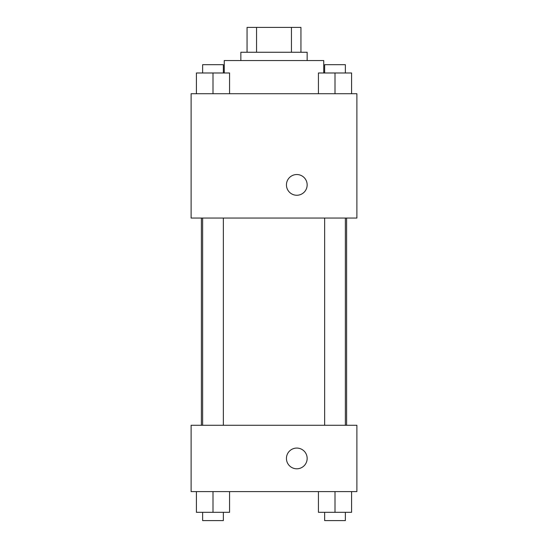 <?xml version="1.0" encoding="UTF-8"?>
<svg xmlns="http://www.w3.org/2000/svg" width="548" height="548" viewBox="0 0 548 548"><rect width="100%" height="100%" fill="white"/><g stroke="black" fill="none" stroke-linecap="round" stroke-linejoin="round"><path stroke-width="0.82" d="M256.553 52.266L256.553 27.4L247.059 27.4L247.059 52.266L247.059 27.4M256.553 27.4L300.941 27.4L300.941 52.266M291.447 52.266L291.447 27.4M240.846 60.554L240.846 52.266L307.154 52.266L307.154 60.554M323.738 72.987L323.738 60.554L224.262 60.554L224.262 72.987M191.108 93.715L356.892 93.715L356.892 218.049L191.108 218.049L191.108 93.715M286.44 184.895A10.364 10.364 0 0 1 301.982 175.922A10.364 10.364 0 0 1 301.982 193.869A10.364 10.364 0 0 1 286.44 184.895M191.108 425.275L356.892 425.275L356.892 491.59L191.108 491.59L191.108 425.275M296.797 468.793A10.364 10.364 0 0 1 287.823 453.251A10.364 10.364 0 0 1 305.77 453.251A10.364 10.364 0 0 1 296.797 468.793M318.429 491.59L318.429 512.312L351.583 512.312L351.583 491.59L351.583 512.312M335.006 512.312L335.006 491.59M345.37 512.312L345.37 520.6L324.649 520.6L324.649 512.312M196.417 491.59L196.417 512.312L229.571 512.312L229.571 491.59L229.571 512.312M212.994 512.312L212.994 491.59M223.351 512.312L223.351 520.6L202.63 520.6L202.63 512.312M318.429 93.715L318.429 72.987L351.583 72.987L351.583 93.715L351.583 72.987M335.006 93.715L335.006 72.987M345.37 72.987L345.37 64.698L324.649 64.698L324.649 72.987M196.417 93.715L196.417 72.987L229.571 72.987L229.571 93.715L229.571 72.987M212.994 93.715L212.994 72.987M223.351 72.987L223.351 64.698L202.63 64.698L202.63 72.987M346.61 425.275L346.61 218.049M201.39 425.275L201.39 218.049M324.649 218.049L324.649 425.275M345.37 218.049L345.37 425.275M223.351 425.275L223.351 218.049M202.63 425.275L202.63 218.049"/></g></svg>
